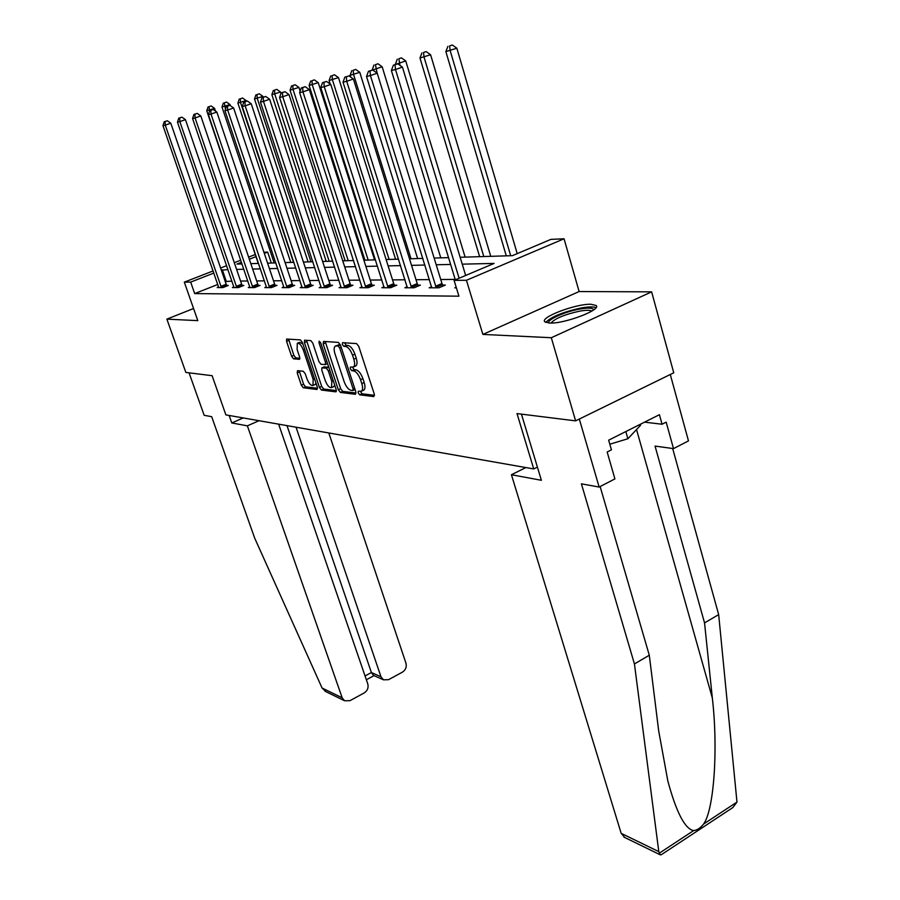 <?xml version="1.0" encoding="UTF-8"?>
<svg xmlns="http://www.w3.org/2000/svg" width="900" height="900" viewBox="0 0 900 900"><rect width="100%" height="100%" fill="white"/><g stroke="black" fill="none" stroke-linecap="round" stroke-linejoin="round"><path stroke-width="1.35" d="M358.2 392.918L359.707 394.83L373.804 396.596L374.299 394.132L358.762 346.365L356.558 343.598L342.608 342.675L342.315 344.452L343.822 346.354L345.6 346.478C348.289 347.164 350.606 350.089 352.53 355.23L353.824 359.179C355.027 363.24 354.892 365.85 353.419 366.998L350.37 367.088L350.291 368.786L351.799 370.699L353.588 370.868C356.287 371.621 358.594 374.558 360.517 379.665L361.8 383.591C362.981 387.562 362.846 390.116 361.395 391.23L358.279 391.252L358.2 392.918M360.439 391.444L362.059 393.784L374.535 395.325M344.554 342.799L346.207 345.33L347.996 345.454L345.6 346.478M352.53 367.223L354.173 369.652L355.961 369.821L353.588 370.868M549.484 323.044C564.019 324.079 602.066 309.679 596.059 305.483L591.008 304.279C576.067 303.593 539.404 317.475 544.86 321.817L549.484 323.044M297.54 370.665L297.225 372.983L301.343 385.211L303.3 387.776L316.98 389.486L317.34 387.169L302.389 342.461L300.386 339.885L286.616 339.041L286.571 341.37L291.6 356.299L293.558 358.841L299.576 359.314L299.632 357.007L297.124 349.537L297.293 343.282C299.374 342.923 301.376 345.173 303.322 350.021L313.155 379.395L312.986 385.459C310.882 385.796 308.869 383.535 306.911 378.686L305.291 373.849L303.311 371.272L297.54 370.665M217.811 284.479L194.681 293.58L190.676 282.105L184.309 282.15L213.131 270.934M575.618 420.863L551.317 337.725L651.634 291.859L673.751 372.803L575.618 420.863L517.016 413.584L533.734 468.945L225.877 414.889L212.107 375.694L185.85 372.431L166.882 319.14L197.809 320.636L184.309 282.15M651.634 291.859L579.116 291.544L482.884 334.418L551.317 337.725M482.884 334.418L466.447 280.282L454.095 280.361L494.1 263.419L462.24 264.161M194.681 293.58L458.921 296.179L454.095 280.361M338.321 389.734L340.402 392.423L355.387 394.29L355.838 391.882L340.481 345.094L338.344 342.394L323.527 341.415L323.145 343.901L338.321 389.734L340.639 388.71L342.72 391.387L356.074 393.041M335.745 391.838L321.435 390.049L319.421 387.428L304.447 342.608L304.515 340.234L310.77 340.571L312.817 343.181L318.949 361.631L320.996 364.264L325.361 364.579L325.451 362.216L319.027 342.866L319.095 341.179L320.738 342.979L336.15 389.475L336.218 391.624M193.556 308.52L166.882 319.14M533.734 468.945L537.413 467.111M455.186 279.405L440.741 279.517M429.446 279.608L416.002 279.709M405.045 279.787L392.535 279.889M381.892 279.968L370.226 280.058M359.887 280.136L349.009 280.215M338.951 280.294L328.793 280.373M319.005 280.451L309.51 280.519M299.981 280.597L291.105 280.665M281.812 280.733L273.51 280.789M264.454 280.868L256.68 280.924M247.838 280.991L240.559 281.048M231.93 281.115L225.248 281.543M456.188 287.235L454.804 287.831L456.379 287.831M431.64 286.762L429.176 287.798L438.874 287.809L445.32 285.086L442.665 285.086M407.216 286.796L404.887 287.775L414.079 287.786L420.412 285.12L417.904 285.131M384.041 286.83L381.836 287.741L390.566 287.752L396.776 285.165L394.391 285.165M362.014 286.852L359.921 287.719L368.224 287.73L374.321 285.199L372.06 285.21M341.055 286.875L339.064 287.696L346.973 287.707L352.957 285.244L350.809 285.244M321.086 286.898L319.196 287.674L326.723 287.685L332.618 285.278L330.559 285.278M302.04 286.92L300.24 287.651L307.429 287.662L313.211 285.311L311.254 285.311M283.86 286.931L282.127 287.629L289.001 287.64L294.694 285.345L292.815 285.345M266.468 286.954L264.825 287.606L271.395 287.618L276.986 285.368L275.197 285.379M249.84 286.965L248.265 287.595L254.554 287.595L260.055 285.401L258.334 285.401M233.91 286.976L232.403 287.572L238.421 287.584L243.833 285.424L242.19 285.435M218.632 286.988L217.192 287.55L222.964 287.561L228.296 285.457L226.721 285.457M263.925 252.259L267.66 252.09L264.308 253.395M271.327 263.036L267.66 252.09M460.147 257.265L512.404 255.667L550.89 239.377L564.053 238.781L466.447 280.282M579.116 291.544L564.053 238.781M220.601 268.031L226.643 265.68M234.304 262.699L240.761 260.179M248.625 257.119L255.263 254.531M228.004 269.629L221.333 270.157M213.862 273.06L190.676 282.105M450.619 264.431L436.196 264.769M424.935 265.039L411.525 265.354M400.59 265.601L388.114 265.894M377.505 266.141L365.873 266.411M355.556 266.659L344.7 266.906M334.676 267.142L324.551 267.379M314.786 267.604L305.325 267.829M295.819 268.054L286.976 268.256M277.718 268.47L269.438 268.661M260.404 268.875L252.664 269.055M243.855 269.257L236.599 269.438M241.481 262.294L236.891 264.082L242.044 263.925M250.83 263.655L258.57 263.419M267.581 263.149L275.85 262.901M285.097 262.609L293.929 262.339M303.424 262.058L312.874 261.765M322.616 261.472L332.73 261.157M342.743 260.854L353.588 260.516M363.881 260.201L375.502 259.852M386.1 259.526L398.565 259.144M409.489 258.817L422.876 258.401M434.137 258.064L448.537 257.625M255.971 256.646L249.334 259.234M226.237 281.16L222.322 269.764M363.465 390.308L363.757 390.173C365.22 389.048 365.355 386.505 364.174 382.534L361.8 383.591M355.961 369.821C358.673 370.575 360.979 373.511 362.902 378.619L364.174 382.534M355.478 366.109L355.793 365.963C357.277 364.804 357.424 362.194 356.22 358.144L353.824 359.179M347.996 345.454C350.685 346.14 353.002 349.054 354.926 354.195L356.22 358.144M325.226 341.527L340.639 388.71M352.789 390.521L353.093 388.822L339.637 347.85L338.141 345.96L335.34 346.027C333.889 347.197 333.776 349.796 334.98 353.824L344.137 381.611C346.016 386.606 348.277 389.498 350.921 390.296L352.789 390.521M335.689 345.881L340.425 344.925M336.397 390.611L323.707 389.036L321.435 390.049M306.484 340.29L321.694 386.426L323.707 389.036M327.397 363.634L325.361 364.579M325.282 380.644C327.274 385.627 329.377 387.934 331.571 387.585L331.808 381.386L328.309 370.834L326.25 368.19L321.885 367.841L321.795 370.181L325.282 380.644M333.652 386.662L334.71 385.144M328.781 367.234L326.25 368.19M324.045 366.975L328.567 367.178M315.022 384.57L316.024 383.209M302.895 343.98L299.588 342.315L297.562 343.17M288.574 339.098L293.861 355.343L295.819 357.874L299.891 358.245M299.216 370.845L303.593 384.233L305.539 386.798L317.588 388.282M517.219 253.631L456.851 48.218L445.871 51.604L506.284 255.859M510.694 255.724L450.157 50.546L449.629 45.922L452.306 45L449.629 45.922M445.871 51.604L447.907 46.361M452.306 45L456.851 48.218M465.671 275.456L402.435 67.095L395.494 69.502L459.101 278.235M395.021 64.778L397.8 63.821L393.379 65.183L395.021 64.778L395.494 69.502L391.376 70.504L455.321 279.844M402.435 67.095L397.8 63.821M393.379 65.183L391.376 70.504M548.842 323.01C546.57 319.86 565.009 311.591 579.825 309.037C588.409 307.564 593.021 307.845 593.663 309.87M591.874 311.062C590.029 310.016 585.956 310.05 579.645 311.152C564.615 314.471 555.064 318.431 550.98 323.055M595.98 307.665C593.482 306.562 588.521 306.675 581.096 307.991C563.096 311.929 551.306 316.733 545.738 322.402M609.817 444.206L627.874 438.761L640.631 425.183L640.373 424.26M625.826 431.561L627.874 438.761M624.78 837.506L621.18 833.344L658.8 851.625L660.262 854.82L661.163 854.809L732.791 807.604L736.976 802.08L718.673 614.621L704.543 622.89L655.054 446.085L673.504 448.627L666.18 422.145L662.062 424.226L659.419 414.697L608.659 440.179L611.438 449.843L607.163 452.002L614.914 478.901L599.141 487.058L579.319 419.051L670.286 374.501L688.477 440.887L673.504 448.627M600.131 486.54L649.294 655.245L658.71 731.048L667.879 781.211C676.474 812.722 685.08 829.17 693.675 830.565C697.05 830.261 700.357 828.09 703.597 824.04C713.846 810.293 718.357 749.97 712.35 698.085L704.543 622.89M649.294 655.245L634.433 663.941L581.4 483.829L599.141 487.058M658.8 851.625L634.433 663.941M718.673 614.621L672.66 448.504M525.859 467.561L511.425 474.739L621.18 833.344M521.449 414.135L541.373 480.285L511.425 474.739M644.558 422.156L662.062 424.226M229.151 415.463L231.784 422.955L247.376 425.846L342.169 697.793L344.531 700.751L349.942 700.695L364.219 692.921C367.504 690.716 368.685 687.712 367.785 683.921L278.64 424.147M247.376 425.846L259.02 420.705M326.025 691.717L322.076 688.028L254.678 538.099L211.68 416.678L204.165 415.316L189.067 372.836M373.601 675.45L371.396 672.536L380.981 676.766L383.456 679.815L388.541 679.691L402.48 672.109C405.675 669.949 406.834 666.99 405.968 663.232L328.804 432.956M380.981 676.766L296.044 427.207M231.784 422.955L243.236 417.938M365.051 675.956L371.396 672.536L286.999 425.621M490.748 256.331L430.594 54.742L419.974 58.016L479.621 256.669M483.795 256.545L424.024 57.015L423.54 52.515L426.173 51.604L423.54 52.515M419.974 58.016L421.92 52.92M426.173 51.604L430.594 54.742M465.12 257.119L405.731 60.919L395.55 64.429M399.96 65.34L398.846 58.748L401.423 57.859L398.846 58.748M395.438 64.091L397.305 59.141M401.423 57.859L405.731 60.919M435.544 286.245L441.979 283.523L377.224 73.204L370.418 75.566L436.241 287.809M370.001 70.954L372.724 70.02L368.438 71.336L370.001 70.954L370.418 75.566L366.536 76.5L431.775 287.809M441.979 283.523L443.149 285.998M377.224 73.204L372.724 70.02M368.438 71.336L366.536 76.5M410.906 286.256L417.229 283.613L353.385 78.986L346.714 81.293L411.581 287.786M346.331 76.793L348.998 75.881L344.858 77.164L346.331 76.793L346.714 81.293L343.024 82.181L407.351 287.775M417.229 283.613L418.354 285.986M353.385 78.986L348.998 75.881M344.858 77.164L343.024 82.181M440.775 257.861L382.162 66.769L372.274 70.133M377.123 73.136L375.435 64.665L377.966 63.788L375.435 64.665M372.184 69.851L373.973 65.025M377.966 63.788L382.162 66.769M417.634 258.57L359.775 72.326L350.1 75.319L350.64 77.04M411.019 258.761L353.565 74.453L353.205 70.279L355.691 69.424L353.205 70.279M350.1 75.319L351.81 70.627M355.691 69.424L359.775 72.326M395.584 259.234L338.49 77.603L329.096 80.516L330.21 84.049M389.093 259.436L332.392 79.695L332.066 75.611L334.507 74.779L332.066 75.611M329.096 80.516L330.75 75.949M334.507 74.779L338.49 77.603M387.529 286.267L393.739 283.691L330.795 84.454L324.248 86.715L388.192 287.752M323.91 82.339L326.531 81.439L322.515 82.676L323.91 82.339L324.248 86.715L320.76 87.559L384.176 287.752M393.739 283.691L394.819 285.986M330.795 84.454L326.531 81.439M322.515 82.676L320.76 87.559M365.321 286.279L371.419 283.759L309.364 89.651L302.951 91.856L365.963 287.73M302.647 87.581L305.213 86.704L301.32 87.907L302.647 87.581L302.951 91.856L299.632 92.655L362.149 287.719M371.419 283.759L372.465 285.975M309.364 89.651L305.213 86.704M301.32 87.907L299.632 92.655M344.194 286.29L350.179 283.838L289.012 94.579L282.713 96.739L344.824 287.707M282.442 92.576L284.963 91.71L281.183 92.88L282.442 92.576L282.713 96.739L279.562 97.504L341.179 287.696M350.179 283.838L351.18 285.975M289.012 94.579L284.963 91.71M281.183 92.88L279.562 97.504M374.58 259.875L318.24 82.631L309.105 85.466L364.916 260.179M368.179 260.077L312.244 84.69L311.951 80.696L314.348 79.875L311.951 80.696M309.105 85.466L310.691 81.011M314.348 79.875L318.24 82.631M324.067 286.301L329.94 283.905L269.651 99.27L263.475 101.385L324.675 287.685M263.227 97.312L265.702 96.469L262.024 97.616L263.227 97.312L263.475 101.385L260.471 102.116L321.21 287.674M329.94 283.905L330.919 285.964M269.651 99.27L265.702 96.469M262.024 97.616L260.471 102.116M300.15 91.215L298.935 87.424L290.048 90.18L345.116 260.775M348.233 260.685L293.04 89.438L292.77 85.534L295.132 84.735L292.77 85.534M290.048 90.18L291.577 85.837M295.132 84.735L298.935 87.424M304.864 286.312L310.646 283.972L251.213 103.736L245.149 105.817L305.471 287.662M244.924 101.835L247.354 101.002L243.787 102.116L244.924 101.835L245.149 105.817L242.291 106.504L302.164 287.651M310.646 283.972L311.591 285.964M251.213 103.736L247.354 101.002M243.787 102.116L242.291 106.504M280.98 93.454L280.507 92.002L271.868 94.68L326.205 261.36M329.175 261.27L274.725 93.971L274.489 90.157L276.795 89.37L274.489 90.157M271.868 94.68L273.341 90.439M276.795 89.37L280.507 92.002M286.549 286.324L292.23 284.029L233.629 108L227.678 110.036L287.134 287.64M227.475 106.144L229.86 105.334L226.395 106.414L227.475 106.144L227.678 110.036L224.955 110.689L283.972 287.629M292.23 284.029L293.141 285.964M233.629 108L229.86 105.334M226.395 106.414L224.955 110.689M263.194 97.211L262.912 96.367L254.498 98.978L308.104 261.911M310.95 261.821L257.231 98.302L257.017 94.567L259.29 93.791L257.017 94.567M254.498 98.978L255.915 94.837M259.29 93.791L262.912 96.367M269.032 286.335L274.624 284.096L216.855 112.061L211.005 114.064L269.606 287.618M210.825 110.25L213.165 109.462L209.79 110.509L210.825 110.25L211.005 114.064L208.395 114.694L266.591 287.618M274.624 284.096L275.501 285.964M216.855 112.061L213.165 109.462M209.79 110.509L208.395 114.694M246.33 101.261L246.094 100.541L237.893 103.095L290.779 262.44M293.512 262.361L240.502 102.442L240.311 98.786L242.55 98.021L240.311 98.786M237.893 103.095L239.265 99.045M242.55 98.021L246.094 100.541M252.281 286.335L257.771 284.153L200.812 115.954L195.064 117.911L252.844 287.595M194.917 114.176L197.224 113.4L193.928 114.424L194.917 114.176L195.064 117.911L192.578 118.508L249.953 287.595M257.771 284.153L258.626 285.975M200.812 115.954L197.224 113.4M193.928 114.424L192.578 118.508M230.389 105.694L229.995 104.535L221.996 107.021L274.185 262.946M225.439 109.226L224.325 102.825L226.519 102.071L224.325 102.825M221.996 107.021L223.324 103.073M226.519 102.071L229.995 104.535M236.239 286.346L241.639 284.197L185.479 119.666L179.831 121.59L236.79 287.572M179.696 117.934L181.958 117.169L178.751 118.17L179.696 117.934L179.831 121.59L177.458 122.164L234.023 287.572M241.639 284.197L242.471 285.975M185.479 119.666L181.958 117.169M178.751 118.17L177.458 122.164M215.494 111.105L214.571 108.36L206.764 110.79L258.266 263.43M209.531 111.285L209.014 106.684L211.174 105.953L209.014 106.684M206.764 110.79L208.046 106.931M211.174 105.953L214.571 108.36M220.86 286.358L226.181 284.254L170.797 123.221L165.251 125.111L221.4 287.561M165.127 121.534L167.355 120.78L164.216 121.759L165.127 121.534L165.251 125.111L162.968 125.663L218.745 287.561M226.181 284.254L226.98 285.975M170.797 123.221L167.355 120.78M164.216 121.759L162.968 125.663M362.059 393.784L359.707 394.83M346.207 345.33L343.822 346.354M354.173 369.652L351.799 370.699M362.902 378.619L360.517 379.665M354.926 354.195L352.53 355.23M325.496 342.9L323.145 343.901M342.72 391.387L340.402 392.423M354.611 388.147L353.093 388.822M341.168 347.186L339.637 347.85M340.436 344.97L338.141 345.96M338.67 344.812L336.296 345.825M321.694 386.426L319.421 387.428M306.754 341.629L304.447 342.608M326.914 361.586L325.451 362.216M320.434 342.27L319.027 342.866M333.259 380.756L331.808 381.386M329.76 370.204L328.309 370.834M324.484 366.784L322.166 367.785M314.539 378.787L313.155 379.395M304.718 349.425L303.322 350.021M295.819 357.874L293.558 358.841M293.861 355.343L291.6 356.299M288.832 340.414L286.571 341.37M305.539 386.798L303.3 387.776M303.593 384.233L301.343 385.211M299.475 372.004L297.225 372.983M659.227 853.234L693.675 830.565M703.597 824.04L736.976 802.08M636.536 429.536L712.35 698.085M322.076 688.028L342.169 697.793M436.005 287.37L442.44 284.648M411.356 287.347L417.679 284.704M387.979 287.336L394.178 284.749M365.749 287.325L371.846 284.805M344.61 287.303L350.595 284.85M324.473 287.291L330.356 284.895M305.28 287.28L311.051 284.929M286.942 287.269L292.624 284.974M269.426 287.257L275.006 285.007M252.664 287.246L258.154 285.053M236.61 287.235L242.01 285.086M221.231 287.224L226.541 285.12M363.757 390.173L361.395 391.23M355.793 365.963L353.419 366.998M355.072 389.565L353.014 390.476M333.877 386.561L331.571 387.585M324.191 366.84L321.975 367.808M315.248 384.469L312.986 385.459M623.936 837.101L660.262 854.82M383.456 679.815L373.162 675.248M374.029 675.63L366.356 679.77M325.069 691.256L344.531 700.751"/></g></svg>
